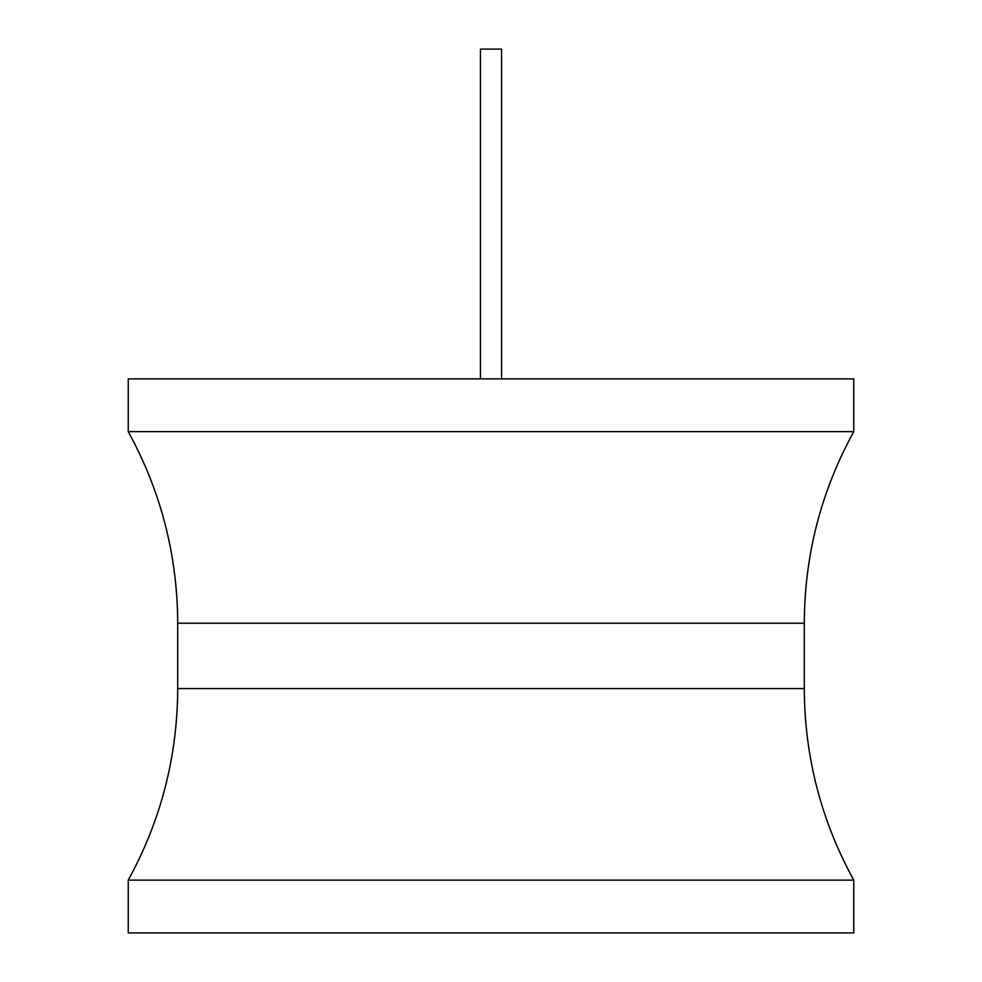 <?xml version="1.0" encoding="UTF-8"?>
<svg xmlns="http://www.w3.org/2000/svg" width="982" height="982" viewBox="0 0 982 982"><rect width="100%" height="100%" fill="white"/><g stroke="black" fill="none" stroke-linecap="round" stroke-linejoin="round"><path stroke-width="1.47" d="M128.249 378.88L853.751 378.88L853.751 431.638L128.249 431.638L128.249 378.88M853.751 880.13L128.249 880.13L128.249 932.9L853.751 932.9L853.751 880.13C821.05 820.461 804.565 756.594 804.283 688.554L177.717 688.554C177.435 756.594 160.95 820.461 128.249 880.13M480.443 378.88L480.443 49.1L501.557 49.1L501.557 378.88M128.249 431.638C160.95 491.319 177.435 555.174 177.717 623.226L804.283 623.226L804.283 688.554M177.717 623.226L177.717 688.554M804.283 623.226C804.565 555.174 821.05 491.319 853.751 431.638"/></g></svg>
